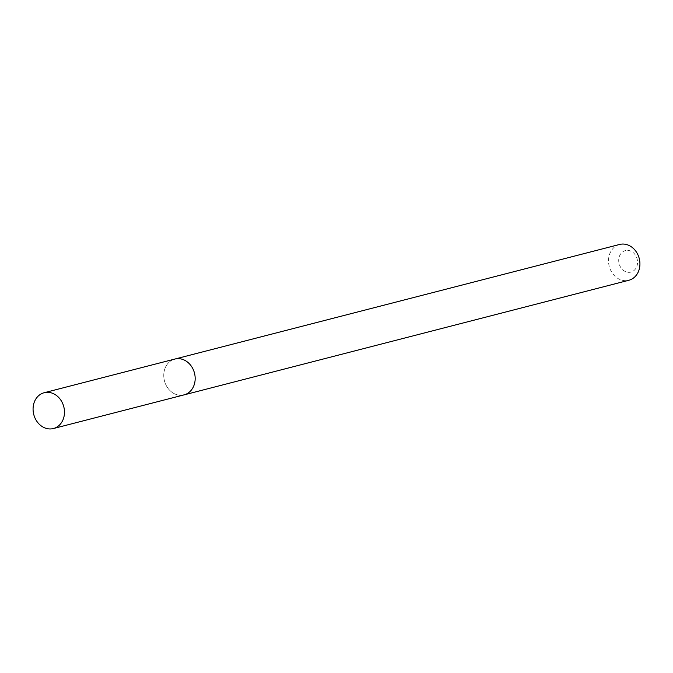 <?xml version="1.0" encoding="UTF-8"?>
<svg xmlns="http://www.w3.org/2000/svg" width="673" height="673" viewBox="0 0 673 673"><rect width="100%" height="100%" fill="white"/><g stroke="black" fill="none" stroke-linecap="round" stroke-linejoin="round"><path stroke-width="0.5" stroke-dasharray="3.37 2.52" d="M625.797 250.516A11.096 9.304 -104.4 0 0 618.992 263.151A11.096 9.304 -104.4 0 0 630.45 272.203A11.096 9.304 -104.4 0 0 637.264 259.568A11.096 9.304 -104.4 0 0 625.797 250.516M619.606 244.459A18.491 15.513 -104.4 0 0 609.099 265.793A18.491 15.513 -104.4 0 0 628.094 280.439A18.491 15.513 -104.4 0 0 628.834 280.271M183.342 395.034A18.491 15.513 -104.4 0 1 164.338 380.396A18.491 15.513 -104.4 0 1 174.854 359.054A18.491 15.513 -104.4 0 0 164.338 380.396A18.491 15.513 -104.4 0 0 183.342 395.034A18.491 15.513 -104.4 0 0 184.082 394.874"/><path stroke-width="1.01" d="M183.342 395.034A18.491 15.513 -104.4 0 0 184.082 394.874L628.834 280.271A18.491 15.513 -104.4 0 0 639.35 258.937A18.491 15.513 -104.4 0 0 620.346 244.291A18.491 15.513 -104.4 0 0 619.606 244.459L44.166 392.729A18.491 15.513 -104.4 0 0 33.65 414.063A18.491 15.513 -104.4 0 0 52.654 428.709A18.491 15.513 -104.4 0 0 53.394 428.541A18.491 15.513 -104.4 0 0 63.901 407.207A18.491 15.513 -104.4 0 0 44.906 392.561A18.491 15.513 -104.4 0 0 44.166 392.729M175.594 358.886A18.491 15.513 -104.4 0 0 174.854 359.054A18.491 15.513 -104.4 0 1 175.594 358.886A18.491 15.513 -104.4 0 1 194.59 373.532A18.491 15.513 -104.4 0 1 184.082 394.874A18.491 15.513 -104.4 0 0 194.59 373.532A18.491 15.513 -104.4 0 0 175.594 358.886M184.082 394.874L53.394 428.541"/></g></svg>
